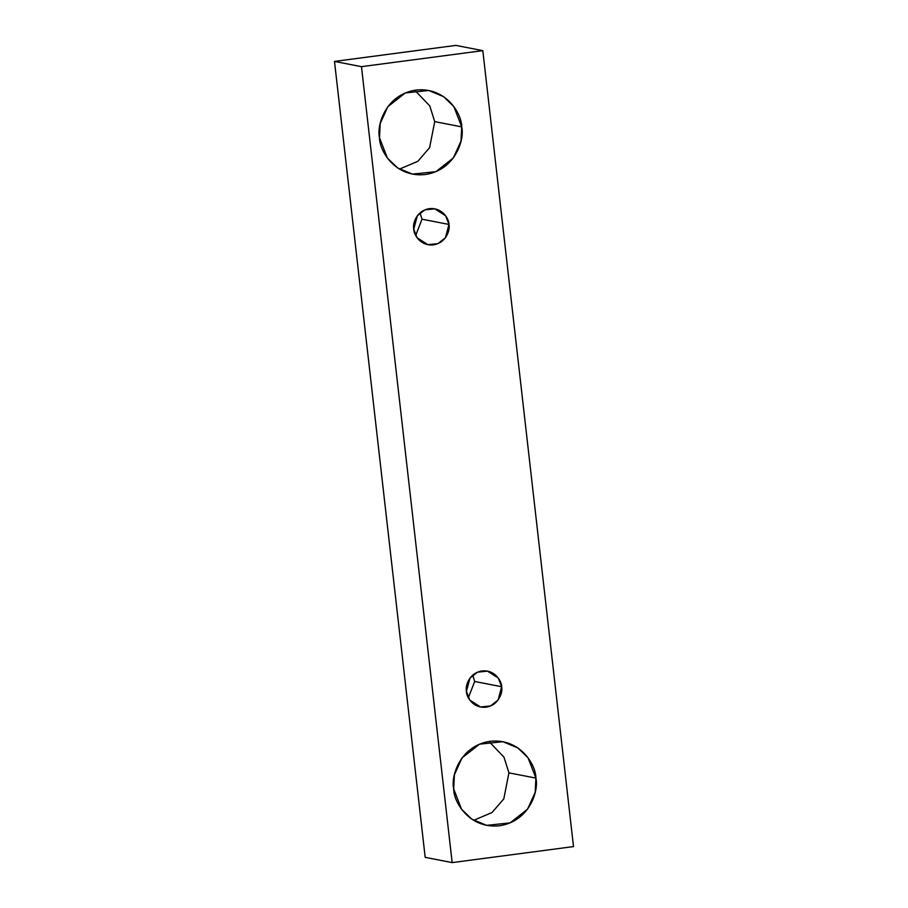 <?xml version="1.0" encoding="UTF-8"?>
<svg xmlns="http://www.w3.org/2000/svg" width="908" height="908" viewBox="0 0 908 908"><rect width="100%" height="100%" fill="white"/><g stroke="black" fill="none" stroke-linecap="round" stroke-linejoin="round"><path stroke-width="1.36" d="M452.161 862.6L361.475 66.659L334.496 61.415L425.182 857.356L452.161 862.6L425.182 857.356L334.496 61.415L361.475 66.659L482.818 50.644L455.839 45.4L334.496 61.415L455.839 45.4L482.818 50.644L573.504 846.585L452.161 862.6L573.504 846.585L482.818 50.644L361.475 66.659L452.161 862.6M434.728 121.627L429.79 105.952L414.774 90.233L429.79 105.952L434.728 121.627L429.598 147.675L417.805 161.318L399.452 169.115L417.805 161.318L429.598 147.675L434.728 121.627L461.707 126.87C464.76 139.003 455.771 169.921 425.409 174.506C394.923 177.945 379.26 150.285 379.499 137.721C376.445 125.588 385.435 94.682 415.796 90.085C446.282 86.646 461.956 114.306 461.707 126.87L453.864 106.588L443.637 96.679L428.735 90.482L405.354 92.911L387.852 106.667L380.214 123.522L379.499 137.721L387.341 158.003L397.579 167.923L412.482 174.12L435.851 171.68L453.353 157.935L461.003 141.069L461.707 126.87L434.728 121.627M508.923 772.867L503.985 757.181L488.981 741.461L503.985 757.181L508.923 772.867L503.792 798.904L492 812.547L473.647 820.344L492 812.547L503.792 798.904L508.923 772.867L535.902 778.099C538.966 790.232 529.966 821.15 499.616 825.735C469.118 829.174 453.455 801.514 453.705 788.95C450.64 776.817 459.641 745.911 489.991 741.314C520.477 737.875 536.151 765.535 535.902 778.099L528.059 757.817L517.832 747.908L502.93 741.711L479.549 744.151L462.047 757.896L454.409 774.751L453.705 788.95L461.548 809.232L471.774 819.152L486.677 825.349L510.058 822.909L527.548 809.164L535.198 792.298L535.902 778.099L508.923 772.867M474.68 681.488L472.75 675.121L474.68 681.488L468.346 697.753L474.68 681.488L501.659 686.732C502.964 691.93 499.105 705.187 486.098 707.15C473.034 708.626 466.315 696.765 466.428 691.385C465.112 686.187 468.971 672.942 481.978 670.967C495.042 669.491 501.761 681.352 501.659 686.732L498.288 678.038L487.517 671.137L477.506 672.181L470.004 678.072L466.428 691.385L469.788 700.079L480.559 706.98L490.57 705.936L498.072 700.045L501.659 686.732L474.68 681.488M422.004 219.203L420.075 212.835L422.004 219.203L415.682 235.456L422.004 219.203L448.983 224.446C450.289 229.645 446.441 242.89 433.434 244.854C420.359 246.329 413.651 234.48 413.753 229.088C412.436 223.89 416.295 210.645 429.302 208.681C442.378 207.206 449.085 219.055 448.983 224.446L445.624 215.752L434.853 208.84L424.831 209.884L417.328 215.786L413.753 229.088L417.113 237.782L427.884 244.695L437.906 243.639L445.408 237.748L448.983 224.446L422.004 219.203"/></g></svg>
